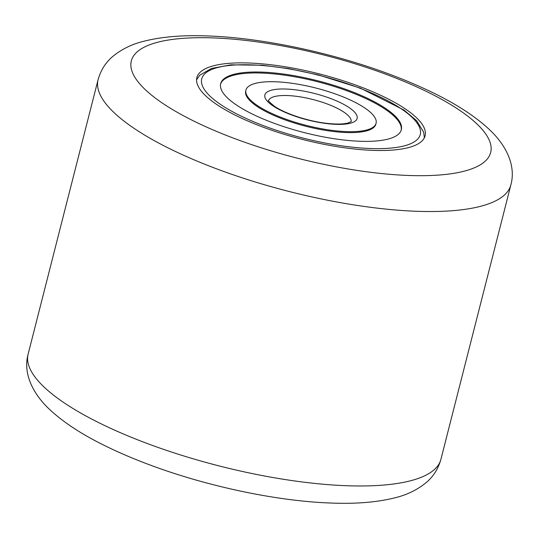 <?xml version="1.0" encoding="UTF-8"?>
<svg xmlns="http://www.w3.org/2000/svg" width="539" height="539" viewBox="0 0 539 539"><rect width="100%" height="100%" fill="white"/><g stroke="black" fill="none" stroke-linecap="round" stroke-linejoin="round"><path stroke-width="0.81" d="M372.644 150.361A117.772 33.822 14.3 0 0 425.123 135.781A117.772 33.822 14.3 0 0 369.586 90.417A117.772 33.822 14.3 0 0 249.355 63.023A117.772 33.822 14.3 0 0 196.876 77.603A117.772 33.822 14.3 0 0 252.414 122.973A117.772 33.822 14.3 0 0 372.644 150.361M245.925 90.107L245.69 91.037A67.153 19.289 14.3 0 0 256.402 105.961A67.153 19.289 14.3 0 0 327.314 130.674A67.153 19.289 14.3 0 0 375.838 124.213L376.074 123.283A67.153 19.289 14.3 0 0 365.354 108.359A67.153 19.289 14.3 0 0 294.442 83.639A67.153 19.289 14.3 0 0 245.925 90.107A67.153 19.289 14.3 0 0 256.638 105.031A67.153 19.289 14.3 0 0 327.55 129.744A67.153 19.289 14.3 0 0 376.074 123.283M401.191 130.175A93.213 26.775 14.3 0 0 386.214 109.936A93.213 26.775 14.3 0 0 288.567 75.75A93.213 26.775 14.3 0 0 220.572 84.138M235.55 104.384A93.213 26.775 14.3 0 0 333.978 138.691A93.213 26.775 14.3 0 0 401.326 129.717A93.213 26.775 14.3 0 0 386.45 109.006A93.213 26.775 14.3 0 0 288.021 74.692A93.213 26.775 14.3 0 0 220.673 83.666A93.213 26.775 14.3 0 0 235.55 104.384M440.915 459.329C438.14 469.071 433.093 476.941 425.77 482.937C416.991 489.978 406.878 494.89 395.444 497.672C377.394 502.294 355.76 504.08 330.528 503.022C277.275 501.129 208.741 486.71 151.803 465.649C135.383 459.605 120.184 453.171 106.21 446.339C82.548 434.872 63.683 422.583 49.622 409.472C32.07 393.005 22.995 372.745 28.129 354.116A212.993 61.176 14.3 0 0 128.572 436.159A212.993 61.176 14.3 0 0 346.004 485.7A212.993 61.176 14.3 0 0 440.915 459.329L510.871 184.884A212.993 61.176 -165.7 0 1 415.96 211.254A212.993 61.176 -165.7 0 1 198.527 161.713A212.993 61.176 -165.7 0 1 98.085 79.671C100.86 69.929 105.907 62.059 113.23 56.063C122.009 49.022 132.122 44.11 143.556 41.328C161.606 36.706 183.24 34.92 208.472 35.978C261.725 37.871 330.259 52.29 387.197 73.351C403.617 79.395 418.816 85.829 432.79 92.661C456.452 104.128 475.317 116.417 489.378 129.528C506.929 145.995 516.005 166.255 510.871 184.884M213.943 37.939A185.423 53.26 14.3 0 0 159.214 100.914A185.423 53.26 14.3 0 0 408.057 175.451A185.423 53.26 14.3 0 0 462.785 112.476A185.423 53.26 14.3 0 0 213.943 37.939M402.269 109.491A112.759 32.387 14.3 0 0 250.399 64.828A112.759 32.387 14.3 0 0 219.723 103.899A112.759 32.387 14.3 0 0 371.6 148.562A112.759 32.387 14.3 0 0 402.269 109.491M351.138 121.659A42.601 12.235 14.3 0 0 344.293 112.402A42.601 12.235 14.3 0 0 299.657 96.777A42.601 12.235 14.3 0 0 268.59 100.618M349.535 107.874A47.607 13.677 14.3 0 0 285.414 89.016A47.607 13.677 14.3 0 0 272.464 105.516A47.607 13.677 14.3 0 0 336.585 124.368A47.607 13.677 14.3 0 0 349.535 107.874M28.129 354.116L98.085 79.671M196.573 79.765L199.787 75.19L211.551 68.419L230.988 64.828L262.419 65.239L288.864 68.669L318.354 74.928L360.443 88.187L403.933 110.017L416.634 120.696L423.721 132.271L424.348 137.822M351.212 121.585L347.803 123.074C343.013 124.273 335.992 124.361 326.742 123.337C308.045 121.302 284.397 113.392 274.122 106.042C269.359 101.999 267.506 100.16 268.563 100.517"/></g></svg>
